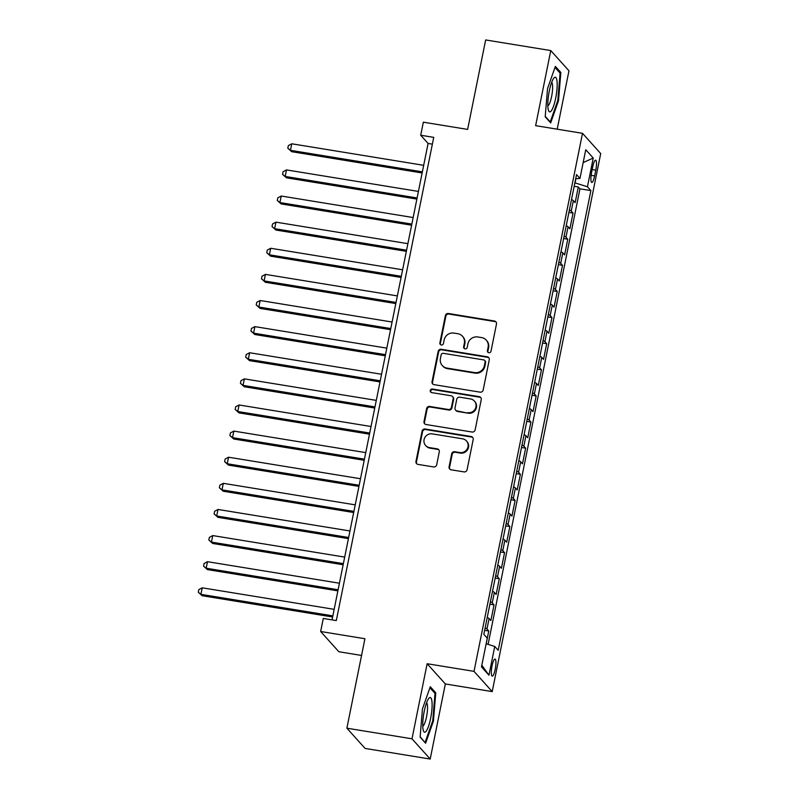 <?xml version="1.0" encoding="UTF-8"?>
<svg xmlns="http://www.w3.org/2000/svg" width="799" height="799" viewBox="0 0 799 799"><rect width="100%" height="100%" fill="white"/><g stroke="black" fill="none" stroke-linecap="round" stroke-linejoin="round"><path stroke-width="1.2" d="M488.838 352.739A1.858 1.788 -42 0 0 490.995 351.24L496.489 324.004A2.657 2.557 -42 0 0 494.451 321.018L448.429 313.508A2.657 2.557 -42 0 0 445.363 315.655L439.869 342.901A1.858 1.788 -42 0 0 441.298 344.988A1.858 1.788 -42 0 0 443.445 343.48L444.154 339.955A8.489 8.17 -42 0 1 453.992 333.093L457.827 333.712A8.489 8.17 -42 0 1 464.349 343.25L463.64 346.776A1.858 1.788 -42 0 0 465.068 348.863A1.858 1.788 -42 0 0 467.215 347.365L467.934 343.84A8.489 8.17 -42 0 1 477.762 336.968L481.597 337.587A8.489 8.17 -42 0 1 488.129 347.126L487.41 350.651A1.858 1.788 -42 0 0 488.838 352.739M495.2 669.342A8.649 1.868 99.3 0 0 495.02 659.055A8.649 1.868 99.3 0 0 492.054 665.837A8.649 1.868 99.3 0 0 492.234 676.124A8.649 1.868 99.3 0 0 495.2 669.342M449.078 466.806A2.657 2.557 -42 0 0 451.115 469.792L464.019 471.899A2.657 2.557 -42 0 0 467.095 469.752L473.198 439.5A2.657 2.557 -42 0 0 471.16 436.514L425.148 429.013A2.657 2.557 -42 0 0 422.072 431.16L415.969 461.413A2.657 2.557 -42 0 0 418.007 464.389L433.607 466.936A2.657 2.557 -42 0 0 436.673 464.788L439.29 451.844A2.657 2.557 -42 0 0 437.253 448.858L429.512 447.6A7.091 6.831 -42 0 1 424.878 437.472A7.091 6.831 -42 0 1 432.279 433.877L462.571 438.821A7.091 6.831 -42 0 1 467.215 448.948A7.091 6.831 -42 0 1 459.805 452.544L454.761 451.715A2.657 2.557 -42 0 0 451.685 453.862L449.078 466.806L449.567 467.355A2.657 2.557 -42 0 0 449.927 469.253M557.203 129.178L568.968 70.811L550.771 50.567L485.662 39.95L467.625 129.408L423.35 122.187L420.713 135.241L433.737 137.368L336.309 620.573L323.285 618.446L320.649 631.51L338.856 651.744L361.557 655.45M411.994 738.805L430.202 759.05L445.343 683.954L427.135 663.719L411.994 738.805L346.886 728.189L364.923 638.731L320.649 631.51M427.135 663.719L474.017 671.36L582.501 133.313L600.708 153.558L492.214 691.604L474.017 671.36M550.771 50.567L535.63 125.663L582.501 133.313M480.099 392.159A2.657 2.557 -42 0 0 483.175 390.012L489.278 359.76A2.657 2.557 -42 0 0 487.23 356.783L441.218 349.273A2.657 2.557 -42 0 0 438.152 351.42L432.049 381.672A2.657 2.557 -42 0 0 434.087 384.659L480.099 392.159M481.238 399.63L475.135 429.882A2.657 2.557 -42 0 1 472.059 432.029L426.047 424.519A2.657 2.557 -42 0 1 424.009 421.542L426.616 408.599A2.657 2.557 -42 0 1 429.692 406.451L448.359 409.497A2.657 2.557 -42 0 0 451.425 407.35L453.163 398.761A2.657 2.557 -42 0 0 451.115 395.775L431.69 392.609A1.858 1.788 -42 0 1 430.481 389.952A1.858 1.788 -42 0 1 432.419 389.023L479.2 396.654A2.657 2.557 -42 0 1 481.238 399.63M430.202 759.05L365.093 748.433L346.886 728.189M486.201 643.774L488.768 631L484.633 630.331M485.123 627.904A10.806 1.798 11.4 0 1 486.981 629.003L489.088 618.556L490.876 620.553L494.042 604.883L489.907 604.214M490.396 601.787A10.806 1.798 11.4 0 1 492.244 602.885L494.351 592.439L496.149 594.436L499.305 578.766L495.17 578.096M495.66 575.67A10.806 1.798 11.4 0 1 497.507 576.768L499.615 566.321L501.412 568.319L504.569 552.648L500.434 551.969M500.923 549.552A10.806 1.798 11.4 0 1 502.781 550.651L504.888 540.204L506.676 542.201L509.842 526.531L505.707 525.852M506.196 523.425A10.806 1.798 11.4 0 1 508.044 524.534L510.152 514.087L511.949 516.084L515.105 500.414L510.97 499.735M511.46 497.308A10.806 1.798 11.4 0 1 513.308 498.416L515.415 487.969L517.213 489.957L520.369 474.286L516.234 473.617M516.723 471.19A10.806 1.798 11.4 0 1 518.581 472.289L520.678 461.842L522.476 463.839L525.642 448.169L521.507 447.5M521.997 445.073A10.806 1.798 11.4 0 1 523.844 446.172L525.952 435.725L527.749 437.722L530.906 422.052L526.771 421.373M527.26 418.956A10.806 1.798 11.4 0 1 529.108 420.054L531.215 409.607L533.013 411.605L536.169 395.934L532.034 395.255M532.524 392.838A10.806 1.798 11.4 0 1 534.371 393.937L536.479 383.49L538.276 385.488L541.442 369.817L537.308 369.138M537.797 366.711A10.806 1.798 11.4 0 1 539.645 367.82L541.752 357.373L543.54 359.37L546.706 343.69L542.571 343.021M543.06 340.594A10.806 1.798 11.4 0 1 544.908 341.702L547.015 331.245L548.813 333.243L551.969 317.573L547.834 316.903M548.324 314.476A10.806 1.798 11.4 0 1 550.171 315.575L552.279 305.128L554.077 307.126L557.233 291.455L553.108 290.786M553.587 288.359A10.806 1.798 11.4 0 1 555.445 289.458L557.552 279.011L559.34 281.008L562.506 265.338L558.371 264.659M558.861 262.242A10.806 1.798 11.4 0 1 560.708 263.34L562.816 252.893L564.613 254.891L567.769 239.221L563.635 238.541M564.124 236.114A10.806 1.798 11.4 0 1 565.972 237.223L568.079 226.776L569.877 228.774L573.033 213.103L571.245 211.106A10.806 1.798 -168.6 0 0 569.387 209.997M568.898 212.424L573.033 213.103M592.748 166.761L591.59 172.504A8.38 1.808 99.3 0 0 591.759 182.472A8.38 1.808 99.3 0 0 594.636 175.9L595.794 170.157A8.38 1.808 99.3 0 0 595.615 160.19A8.38 1.808 99.3 0 0 592.748 166.761M486.142 643.764L494.751 646.461L498.196 650.296L590.89 190.601L587.445 186.766L574.871 182.851M494.751 646.461L488.958 675.195L481.487 666.875L487.28 638.151L483.834 634.316L576.528 174.621L579.964 178.457L585.757 149.723L593.238 158.032L587.445 186.766M488.099 644.374L579.954 188.814L578.306 186.976L575.14 202.656L573.352 200.659A10.806 1.798 -168.6 0 0 571.495 199.55M565.972 237.223L567.769 239.221M560.708 263.34L562.506 265.338M555.445 289.458L557.233 291.455M550.171 315.575L551.969 317.573M544.908 341.702L546.706 343.69M539.645 367.82L541.442 369.817M534.371 393.937L536.169 395.934M529.108 420.054L530.906 422.052M523.844 446.172L525.642 448.169M518.581 472.289L520.369 474.286M513.308 498.416L515.105 500.414M508.044 524.534L509.842 526.531M502.781 550.651L504.569 552.648M497.507 576.768L499.305 578.766M492.244 602.885L494.042 604.883M486.981 629.003L488.768 631M575.06 182.881L575.909 178.686M445.343 683.954L492.214 691.604M420.713 135.241L428.094 143.45L332.034 619.874M432.369 144.15L428.094 143.45M574.171 186.307L578.306 186.976M579.954 188.814L590.89 190.601M575.699 178.696L579.964 178.457M568.079 226.776A10.806 1.798 -168.6 0 0 566.231 225.668M562.816 252.893A10.806 1.798 -168.6 0 0 560.968 251.795M557.552 279.011A10.806 1.798 -168.6 0 0 555.695 277.912M552.279 305.128A10.806 1.798 -168.6 0 0 550.431 304.029M547.015 331.245A10.806 1.798 -168.6 0 0 545.168 330.147M541.752 357.373A10.806 1.798 -168.6 0 0 539.894 356.264M536.479 383.49A10.806 1.798 -168.6 0 0 534.631 382.381M531.215 409.607A10.806 1.798 -168.6 0 0 529.367 408.509M525.952 435.725A10.806 1.798 -168.6 0 0 524.104 434.626M520.678 461.842A10.806 1.798 -168.6 0 0 518.831 460.743M515.415 487.969A10.806 1.798 -168.6 0 0 513.567 486.861M510.152 514.087A10.806 1.798 -168.6 0 0 508.304 512.978M504.888 540.204A10.806 1.798 -168.6 0 0 503.03 539.095M499.615 566.321A10.806 1.798 -168.6 0 0 497.767 565.223M494.351 592.439A10.806 1.798 -168.6 0 0 492.504 591.34M489.088 618.556A10.806 1.798 -168.6 0 0 487.23 617.457M583.17 162.597L593.238 158.032M488.958 675.195L481.817 665.227M547.545 88.549L545.198 116.804L550.681 122.896L558.501 100.744L560.848 72.489L555.365 66.397L547.545 88.549M425.607 743.23L433.428 721.068L435.765 692.813L430.281 686.721L422.461 708.883L420.124 737.127L425.607 743.23M559.32 72.24L560.848 72.489M557.762 100.624L558.501 100.744M434.237 692.563L435.765 692.813M432.678 720.948L433.428 721.068M488.099 352.439A1.858 1.788 -42 0 1 487.909 351.2L488.618 347.675A8.489 8.17 -42 0 0 486.751 340.664L486.251 340.124M462.481 336.239L462.971 336.788A8.489 8.17 -42 0 1 464.848 343.8L464.129 347.325A1.858 1.788 -42 0 0 464.329 348.554M496.129 322.097A2.657 2.557 -42 0 0 494.941 321.568L448.928 314.057A2.657 2.557 -42 0 0 445.852 316.204L440.359 343.45A1.858 1.788 -42 0 0 440.549 344.679M488.918 357.862A2.657 2.557 -42 0 0 487.73 357.333L441.717 349.822A2.657 2.557 -42 0 0 438.641 351.969L432.539 382.222A2.657 2.557 -42 0 0 432.898 384.119M485.123 361.997A1.858 1.788 -42 0 0 483.695 359.91L443.305 353.328A1.858 1.788 -42 0 0 441.158 354.826L440.409 358.541A8.489 8.17 -42 0 0 446.931 368.079L474.546 372.584A8.489 8.17 -42 0 0 484.374 365.722L485.123 361.997L485.622 362.546A1.858 1.788 -42 0 0 485.213 361.018L484.713 360.469M442.276 365.552L442.766 366.102A8.489 8.17 -42 0 0 447.43 368.629L446.931 368.079M485.622 362.546L484.873 366.262A8.489 8.17 -42 0 1 475.035 373.133L447.43 368.629M452.574 396.564L453.063 397.113A2.657 2.557 -42 0 1 453.652 399.3L451.924 407.889A2.657 2.557 -42 0 1 448.848 410.037L430.182 407.001A2.657 2.557 -42 0 0 427.115 409.138L424.499 422.092A2.657 2.557 -42 0 0 424.858 423.989M480.878 397.732A2.657 2.557 -42 0 0 479.69 397.193L432.908 389.562A1.858 1.788 -42 0 0 430.951 392.299M467.715 412.654A7.091 6.831 -42 0 0 474.376 401.048A7.091 6.831 -42 0 0 470.481 398.941L459.815 397.193A2.657 2.557 -42 0 0 456.738 399.34L455.011 407.929A2.657 2.557 -42 0 0 457.048 410.916L468.214 413.203A7.091 6.831 -42 0 0 474.866 401.597L474.376 401.048M455.59 410.117L456.079 410.666A2.657 2.557 -42 0 0 457.537 411.455L457.048 410.916M468.214 413.203L457.537 411.455M466.466 440.938L466.956 441.487A7.091 6.831 -42 0 1 460.304 453.083L455.25 452.264A2.657 2.557 -42 0 0 452.174 454.411L449.567 467.355M425.627 445.482L426.117 446.032A7.091 6.831 -42 0 0 430.012 448.149L429.512 447.6M438.931 449.937A2.657 2.557 -42 0 0 437.742 449.408L430.012 448.149M472.838 437.602A2.657 2.557 -42 0 0 471.65 437.063L425.637 429.552A2.657 2.557 -42 0 0 422.561 431.7L416.459 461.952A2.657 2.557 -42 0 0 416.818 463.859M423.69 165.313L291.765 143.79L290.446 150.322L291.675 151.69L422.142 172.974M291.675 151.69L287.82 148.224L290.446 150.322L422.371 171.845M287.82 148.224L288.349 145.608L291.765 143.79M555.704 98.117A17.568 3.785 99.3 0 0 557.043 81.408A17.568 3.785 99.3 0 0 553.687 78.312A17.568 3.785 99.3 0 0 549.303 91.006A17.568 3.785 99.3 0 0 548.464 110.352A17.568 3.785 99.3 0 0 555.704 98.117M547.844 105.877A12.025 2.587 99.3 0 0 551.61 96.489A12.025 2.587 99.3 0 0 551.68 82.347M554.995 67.436L560.079 73.099L557.812 100.464L550.231 121.937L545.238 116.374M431.989 701.961A17.568 3.785 99.3 0 0 428.614 698.636A17.568 3.785 99.3 0 0 422.861 727.809A17.568 3.785 99.3 0 0 423.38 730.676A17.568 3.785 99.3 0 0 429.153 724.373A17.568 3.785 99.3 0 0 431.989 701.961M422.761 726.201A12.025 2.587 99.3 0 0 426.257 718.081A12.025 2.587 99.3 0 0 427.465 705.537A12.025 2.587 99.3 0 0 426.596 702.681M424.668 742.181L420.154 736.708M429.922 687.769L435.006 693.422L432.738 720.798L425.158 742.261M418.426 191.43L286.491 169.907L285.173 176.439L286.412 177.807L416.878 199.091M286.412 177.807L282.556 174.342L285.173 176.439L417.108 197.962M282.556 174.342L283.086 171.725L286.491 169.907M413.153 217.548L281.228 196.025L279.91 202.556L281.138 203.925L411.615 225.208M281.138 203.925L277.293 200.459L279.91 202.556L411.835 224.08M277.293 200.459L277.812 197.842L281.228 196.025M407.889 243.665L275.965 222.152L274.646 228.674L275.875 230.042L406.341 251.325M275.875 230.042L272.02 226.576L274.646 228.674L406.571 250.197M272.02 226.576L272.549 223.97L275.965 222.152M402.626 269.792L270.691 248.269L269.383 254.801L270.611 256.169L401.078 277.453M270.611 256.169L266.756 252.694L269.383 254.801L401.308 276.314M266.756 252.694L267.285 250.087L270.691 248.269M397.353 295.91L265.428 274.387L264.109 280.918L265.338 282.287L395.815 303.57M265.338 282.287L261.493 278.811L264.109 280.918L396.034 302.441M261.493 278.811L262.012 276.204L265.428 274.387M392.089 322.027L260.164 300.504L258.846 307.036L260.075 308.404L390.541 329.687M260.075 308.404L256.219 304.938L258.846 307.036L390.771 328.559M256.219 304.938L256.749 302.322L260.164 300.504M386.826 348.144L254.891 326.621L253.583 333.153L254.811 334.521L385.278 355.805M254.811 334.521L250.956 331.056L253.583 333.153L385.508 354.676M250.956 331.056L251.485 328.439L254.891 326.621M381.552 374.262L249.628 352.739L248.309 359.27L249.538 360.639L380.014 381.922M249.538 360.639L245.692 357.173L248.309 359.27L380.244 380.793M245.692 357.173L246.222 354.556L249.628 352.739M376.289 400.379L244.364 378.866L243.046 385.388L244.274 386.756L374.741 408.039M244.274 386.756L240.419 383.29L243.046 385.388L374.971 406.911M240.419 383.29L240.948 380.684L244.364 378.866M371.026 426.506L239.091 404.983L237.782 411.515L239.011 412.883L369.478 434.167M239.011 412.883L235.156 409.408L237.782 411.515L369.707 433.028M235.156 409.408L235.685 406.801L239.091 404.983M365.752 452.624L233.827 431.1L232.509 437.632L233.737 439.001L364.214 460.284M233.737 439.001L229.892 435.525L232.509 437.632L364.444 459.155M229.892 435.525L230.422 432.918L233.827 431.1M360.489 478.741L228.564 457.218L227.246 463.75L228.474 465.118L358.951 486.401M228.474 465.118L224.629 461.652L227.246 463.75L359.17 485.273M224.629 461.652L225.148 459.035L228.564 457.218M355.225 504.858L223.301 483.335L221.982 489.867L223.211 491.235L353.677 512.519M223.211 491.235L219.355 487.77L221.982 489.867L353.907 511.39M219.355 487.77L219.885 485.153L223.301 483.335M349.962 530.975L218.027 509.462L216.709 515.984L217.947 517.352L348.414 538.636M217.947 517.352L214.092 513.887L216.709 515.984L348.644 537.507M214.092 513.887L214.621 511.27L218.027 509.462M344.689 557.103L212.764 535.58L211.445 542.102L212.674 543.47L343.151 564.753M212.674 543.47L208.829 540.004L211.445 542.102L343.37 563.625M208.829 540.004L209.348 537.397L212.764 535.58M339.425 583.22L207.5 561.697L206.182 568.229L207.41 569.597L337.877 590.88M207.41 569.597L203.555 566.121L206.182 568.229L338.107 589.742M203.555 566.121L204.085 563.515L207.5 561.697M334.162 609.337L202.227 587.814L200.909 594.346L202.147 595.714L332.614 616.998M202.147 595.714L198.292 592.239L200.909 594.346L332.843 615.869M198.292 592.239L198.821 589.632L202.227 587.814M571.245 211.106L573.352 200.659M592.179 169.568L595.794 170.157M591.13 175.331L594.636 175.9M488.618 347.675L488.129 347.126M464.129 347.325L463.64 346.776M464.848 343.8L464.349 343.25M440.359 343.45L439.869 342.901M445.852 316.204L445.363 315.655M448.928 314.057L448.429 313.508M494.941 321.568L494.451 321.018M487.909 351.2L487.41 350.651M432.539 382.222L432.049 381.672M438.641 351.969L438.152 351.42M441.717 349.822L441.218 349.273M487.73 357.333L487.23 356.783M475.035 373.133L474.546 372.584M484.873 366.262L484.374 365.722M424.499 422.092L424.009 421.542M427.115 409.138L426.616 408.599M430.182 407.001L429.692 406.451M448.848 410.037L448.359 409.497M451.924 407.889L451.425 407.35M453.652 399.3L453.163 398.761M432.908 389.562L432.419 389.023M479.69 397.193L479.2 396.654M452.174 454.411L451.685 453.862M455.25 452.264L454.761 451.715M460.304 453.083L459.805 452.544M437.742 449.408L437.253 448.858M416.459 461.952L415.969 461.413M422.561 431.7L422.072 431.16M425.637 429.552L425.148 429.013M471.65 437.063L471.16 436.514"/></g></svg>
